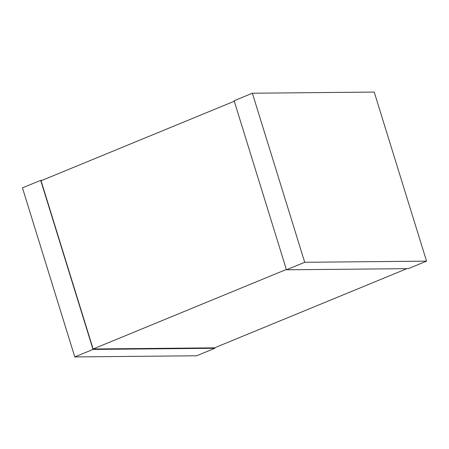 <?xml version="1.0" encoding="UTF-8"?>
<svg xmlns="http://www.w3.org/2000/svg" width="449" height="449" viewBox="0 0 449 449"><rect width="100%" height="100%" fill="white"/><g stroke="black" fill="none" stroke-linecap="round" stroke-linejoin="round"><path stroke-width="0.67" d="M406.889 268.665L214.521 347.852L93.128 348.991L41.055 180.767L234.283 101.233M93.128 348.991L286.355 269.456M252.372 93.218L234.125 100.728L286.462 269.798L408.304 268.654L426.55 261.144L374.213 92.073L252.372 93.218L304.708 262.289L286.462 269.798M304.708 262.289L426.55 261.144M42.111 180.335L40.696 180.346L93.033 349.417L214.875 348.272L214.717 347.767M93.033 349.417L74.787 356.927L22.45 187.856L40.696 180.346M74.787 356.927L196.628 355.782L214.875 348.272"/></g></svg>
